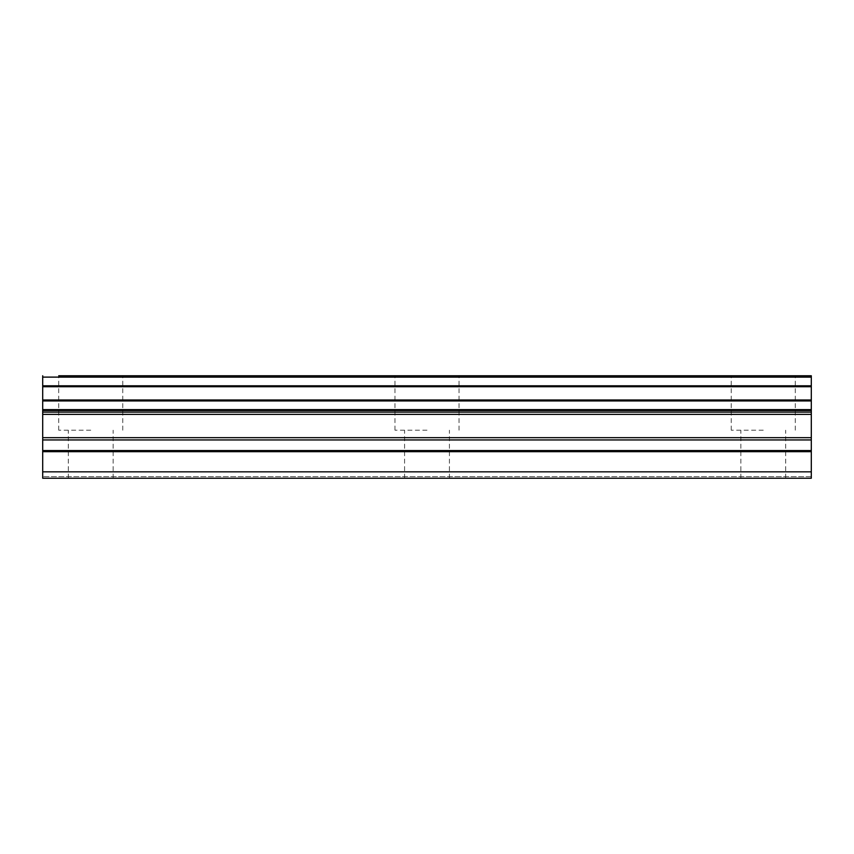 <?xml version="1.0" encoding="UTF-8"?>
<svg xmlns="http://www.w3.org/2000/svg" width="854" height="854" viewBox="0 0 854 854"><rect width="100%" height="100%" fill="white"/><g stroke="black" fill="none" stroke-linecap="round" stroke-linejoin="round"><path stroke-width="0.64" stroke-dasharray="4.27 3.2" d="M90.737 375.76L58.712 375.76L90.737 375.76M90.737 430.202L58.712 430.202L90.737 430.202M763.262 375.76L731.237 375.76L763.262 375.76M763.262 430.202L731.237 430.202L763.262 430.202M427 375.76L394.975 375.76L427 375.76M427 430.202L394.975 430.202L427 430.202M42.7 400.003L811.3 400.003L811.3 400.942L42.7 400.942L42.7 375.76M42.7 471.835L811.3 471.835L811.3 478.24L42.7 478.24L811.3 478.24L811.3 476.639L811.3 478.24L811.3 476.639L811.3 478.24L42.7 478.24L42.7 476.639L42.7 478.24L42.7 476.639L42.7 478.24L90.737 478.24L42.7 478.24L42.7 400.942M427 478.24L785.68 478.24L427 478.24M811.3 471.835L811.3 451.681L42.7 451.681M42.7 450.549L811.3 450.549L811.3 451.681M811.3 450.549L811.3 410.518L42.7 410.518M42.7 409.632L811.3 409.632L811.3 410.518M811.3 409.632L811.3 400.942M811.3 400.003L811.3 386.745L42.7 386.745M42.7 385.805L811.3 385.805L811.3 386.745M811.3 385.805L811.3 375.76M811.3 414.382L42.7 414.382M811.3 476.639L42.7 476.639L811.3 476.639M811.3 412.119L42.7 412.119M90.737 478.24L113.155 478.24L90.737 478.24M811.3 377.116L42.7 377.116M42.7 437.686L811.3 437.686M811.3 439.949L42.7 439.949M58.712 430.202L58.712 375.76M731.237 430.202L731.237 375.76M394.975 430.202L394.975 375.76M68.32 478.24L68.32 430.202M740.845 478.24L740.845 430.202M404.582 478.24L404.582 430.202M122.762 430.202L122.762 375.76M795.287 430.202L795.287 375.76M459.025 430.202L459.025 375.76M113.155 478.24L113.155 430.202M785.68 478.24L785.68 430.202M449.417 478.24L449.417 430.202"/><path stroke-width="1.28" d="M58.712 375.76L811.3 375.76L58.712 375.76M42.7 450.549L42.7 412.119L811.3 412.119L811.3 450.549L42.7 450.549L42.7 478.24L811.3 478.24L811.3 450.549M42.7 375.76L42.7 410.518L811.3 410.518L811.3 409.632L42.7 409.632M42.7 412.119L42.7 410.518M42.7 377.116L811.3 377.116L811.3 375.76M811.3 377.116L811.3 385.805L42.7 385.805M42.7 386.745L811.3 386.745L811.3 385.805M811.3 386.745L811.3 400.003L42.7 400.003M42.7 400.942L811.3 400.942L811.3 400.003M811.3 400.942L811.3 409.632M811.3 410.518L811.3 412.119M42.7 471.835L811.3 471.835M42.7 414.382L811.3 414.382M42.7 451.681L811.3 451.681M42.7 439.949L811.3 439.949M811.3 437.686L42.7 437.686"/></g></svg>
